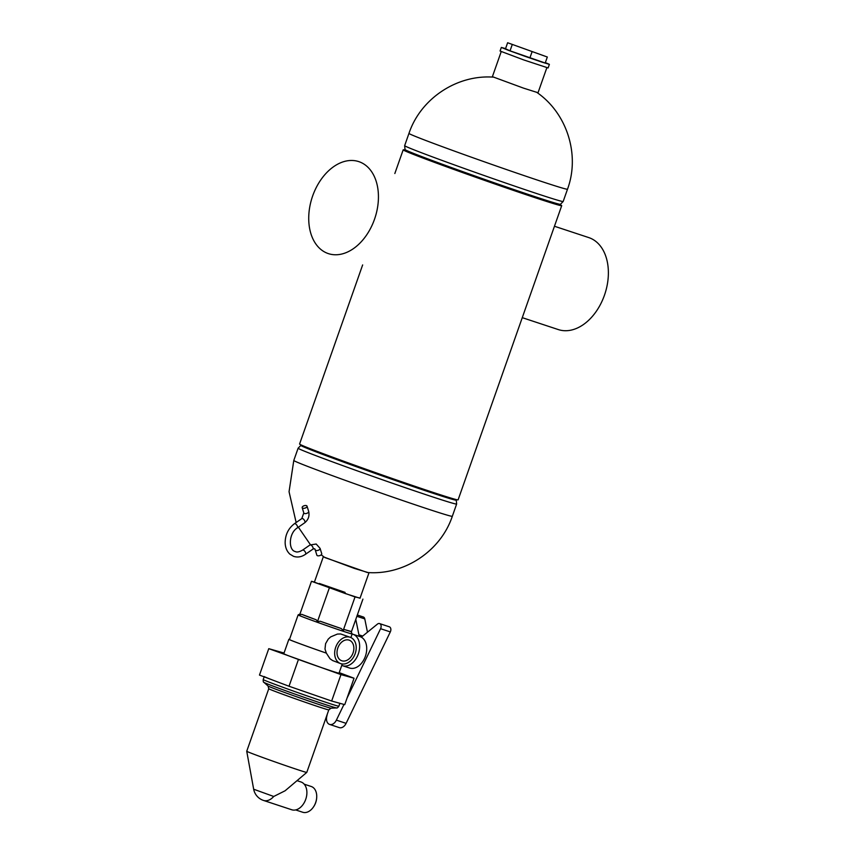 <?xml version="1.0" encoding="UTF-8"?>
<svg xmlns="http://www.w3.org/2000/svg" width="855" height="855" viewBox="0 0 855 855"><rect width="100%" height="100%" fill="white"/><g stroke="black" fill="none" stroke-linecap="round" stroke-linejoin="round"><path stroke-width="1.28" d="M501.222 51.61L492.395 76.672L523.42 88.097L538.03 92.735L546.858 67.684M404.629 150.726L405.035 149.561A82.379 1.721 19.4 0 0 405.035 149.572A82.379 1.721 19.4 0 0 425.523 158.015A82.379 1.721 19.4 0 0 510.328 188.335A82.379 1.721 19.4 0 0 560.431 204.292L563.167 201.502A84.036 1.763 19.4 0 0 563.178 201.481L567.496 189.222C580.289 154.68 566.918 112.86 536.47 92.148M405.035 149.572L404.65 145.671A84.036 1.763 19.4 0 0 404.65 145.671A84.036 1.763 19.4 0 0 425.544 154.285A84.036 1.763 19.4 0 0 512.06 185.225A84.036 1.763 19.4 0 0 563.167 201.502M404.853 150.063A84.036 1.763 19.4 0 0 403.175 149.849A84.036 1.763 19.4 0 0 481.857 179.422A84.036 1.763 19.4 0 0 561.703 205.67A84.036 1.763 19.4 0 0 560.26 204.794M561.703 205.67L458.109 499.844A84.036 1.763 -160.6 0 1 378.263 473.595A84.036 1.763 -160.6 0 1 299.581 444.023L362.648 264.943M367.971 572.54L354.28 568.383L324.28 557.161M321.181 554.831L324.825 557.535L367.308 572.497C404.02 575.447 440.646 551.229 452.316 516.292L452.316 516.292A84.036 1.763 -160.6 0 1 426.688 508.629A84.036 1.763 -160.6 0 1 314.683 469.096A84.036 1.763 -160.6 0 1 293.789 460.471L289.054 491.721L296.151 522.523M368.9 573.021L360.019 598.244L345.399 593.594L314.384 582.17L323.254 556.947M456.431 499.619L456.249 500.132A82.379 1.721 -160.6 0 1 456.249 500.132A82.379 1.721 -160.6 0 1 406.499 484.315A82.379 1.721 -160.6 0 1 321.33 453.866A82.379 1.721 -160.6 0 1 300.853 445.412L298.117 448.191A84.036 1.763 -160.6 0 0 298.106 448.212L293.789 460.471M456.26 500.132L456.634 504.012A84.036 1.763 -160.6 0 1 456.634 504.033A84.036 1.763 -160.6 0 1 405.879 487.895A84.036 1.763 -160.6 0 1 319.001 456.837A84.036 1.763 -160.6 0 1 298.106 448.212M344.341 629.558A26.74 0.556 19.4 0 0 350.999 631.492A26.74 0.556 19.4 0 0 350.774 631.332L344.341 629.558L343.208 630.477L341.231 628.532L320.262 621.264A26.74 0.556 19.4 0 0 341.231 628.532M320.262 621.264L317.494 621.564L316.243 619.811L301.708 614.328A26.74 0.556 19.4 0 0 316.243 619.811M301.708 614.328L299.667 614.831L311.477 581.282L355.028 596.94L343.208 630.477M299.955 614.029L298.139 614.895A28.653 0.599 19.4 0 0 298.128 614.905A28.653 0.599 19.4 0 0 324.943 624.994A28.653 0.599 19.4 0 0 352.164 633.94A28.653 0.599 19.4 0 0 352.164 633.929L350.999 631.492M289.503 639.401A29.284 0.609 19.4 0 0 288.851 639.316A29.284 0.609 19.4 0 0 326.343 653.113L324.996 649.02L325.584 643.676L328.224 639.123L330.693 636.889L337.404 634.068L340.685 633.961L350.39 637.349A14.001 10.239 110.7 0 0 335.865 646.829A14.001 10.239 110.7 0 0 340.493 663.555A14.001 10.239 110.7 0 0 340.792 663.662A14.001 10.239 110.7 0 0 349.984 661.332A14.001 10.239 110.7 0 0 356.225 647.93A14.001 10.239 110.7 0 0 350.39 637.349M298.128 614.905L289.46 639.519A28.653 0.599 19.4 0 0 325.905 652.953M340.493 663.555L332.648 660.573L330.041 658.788L326.343 653.113M288.851 639.316L283.785 653.722A29.284 0.609 19.4 0 0 311.199 664.025A29.284 0.609 19.4 0 0 339.029 673.174L342.257 663.982M354.045 678.229L344.736 704.648L331.655 701.025L289.022 686.244L259.471 675.076L268.769 648.667L340.963 674.606L354.045 678.229L339.221 672.629M284.02 653.038L268.769 648.667M340.963 674.606L331.655 701.025M298.32 659.825L289.022 686.244M314.405 582.095L311.477 581.282M329.303 588.016L317.494 621.564M355.028 596.94L360.083 598.051M345.089 592.387L319.375 583.473M362.915 599.12L351.298 632.112M352.132 634.047A16.555 11.286 108.3 0 1 352.933 634.26A16.555 11.286 108.3 0 1 358.459 653.519A16.555 11.286 108.3 0 1 342.545 665.703A16.555 11.286 108.3 0 1 342.246 665.596A16.555 11.286 108.3 0 1 341.765 665.393M352.933 634.26L360.008 636.601A16.555 11.286 108.3 0 1 360.308 636.708A16.555 11.286 108.3 0 1 365.459 656.084A16.555 11.286 108.3 0 1 349.62 668.033A16.555 11.286 108.3 0 1 349.321 667.926M337.832 647.94A10.955 8.005 -69.3 0 1 349.31 640.203A10.955 8.005 -69.3 0 1 352.933 653.284A10.955 8.005 -69.3 0 1 341.573 660.691A10.955 8.005 -69.3 0 1 337.832 647.94M355.787 619.351L358.918 634.805A3.815 2.608 -71.7 0 0 360.308 636.708A3.815 2.608 -71.7 0 0 360.382 636.74A3.815 2.608 -71.7 0 0 362.563 636.184L377.408 624.129A3.815 2.608 108.3 0 1 379.588 623.584L389.314 626.801A3.815 2.608 108.3 0 1 390.318 631.92L346.104 723.351A7.642 5.205 108.3 0 1 339.307 727.626L329.581 724.409A7.642 5.205 108.3 0 1 326.76 716.511L327.315 714.085M357.326 615.002L363.311 616.979A3.815 2.608 108.3 0 1 364.775 618.902L367.468 632.208M379.588 623.584A3.815 2.608 108.3 0 1 380.582 628.703L347.066 698.043M343.977 704.435L336.378 720.145A7.642 5.205 108.3 0 1 329.581 724.409M306.453 505.636A2.544 1.261 -17.2 0 0 303.568 505.968A2.544 1.261 -17.2 0 0 302.178 507.667A2.544 1.261 -17.2 0 0 304.979 508.127A2.544 1.261 -17.2 0 0 307.041 506.171A2.544 1.261 -17.2 0 0 306.453 505.636M320.091 548.386L321.726 553.666A2.544 1.261 162.8 0 1 319.663 555.632A2.544 1.261 162.8 0 1 316.863 555.173L315.228 549.893A2.544 1.261 -17.2 0 0 318.039 550.353A2.544 1.261 -17.2 0 0 320.091 548.386L316.19 544.015L309.959 544.988L302.563 550.128A2.544 1.186 -124.8 0 1 303.365 550.107A2.544 1.186 -124.8 0 1 305.374 552.18A2.544 1.186 -124.8 0 1 305.47 554.307C301.537 556.99 297.551 557.663 293.522 556.327L289.866 554.136C286.885 551.325 285.313 547.553 285.143 542.807C285.239 534.77 288.327 528.422 294.398 523.73A2.544 1.186 55.2 0 1 296.835 525.152A2.544 1.186 55.2 0 1 297.305 527.92L304.701 522.779A2.544 1.186 55.2 0 0 304.23 520.011A2.544 1.186 55.2 0 0 301.794 518.6L303.803 512.947A2.544 1.261 -17.2 0 0 306.614 513.406A2.544 1.261 -17.2 0 0 308.676 511.44L307.041 506.171M274.241 680.655A40.11 0.844 -160.6 0 1 264.27 676.54M263.201 800.323A14.642 9.982 -71.7 0 0 263.468 800.419A14.642 9.982 -71.7 0 0 273.728 796.475L285.1 790.779L306.785 772.396A31.827 0.663 -160.6 0 1 287.387 766.219A31.827 0.663 -160.6 0 1 254.651 754.516A31.827 0.663 -160.6 0 1 246.732 751.256A31.827 0.663 -160.6 0 1 246.732 751.246L268.759 688.724A31.827 0.663 -160.6 0 0 298.555 699.924A31.827 0.663 -160.6 0 0 328.801 709.874L306.785 772.396M246.732 751.256L253.668 789.218L273.728 796.475A14.642 9.982 -71.7 0 0 273.803 796.39M302.478 812.164A13.562 9.245 -71.7 0 0 302.723 812.25A13.562 9.245 -71.7 0 0 313.625 806.735L313.881 806.34A12.291 8.379 -71.7 0 0 316.671 797.886L316.703 797.416A13.562 9.245 -71.7 0 0 311.231 786.493L304.198 784.174M313.625 806.735A13.562 9.245 -71.7 0 0 316.703 797.416M291.502 809.674A14.642 9.982 -71.7 0 0 291.769 809.77A14.642 9.982 -71.7 0 0 305.844 798.998A14.642 9.982 -71.7 0 0 300.96 781.962L297.166 780.711M505.562 48.596L501.34 47.431L508.255 50.263L525.184 56.387L542.22 62.223L549.38 64.349L545.351 62.607M547.318 57.018L545.212 63.024L510.04 50.83L505.508 48.756L507.624 42.75L547.318 57.018L507.624 42.75M549.38 64.349L548.108 67.951L523.912 59.989L500.068 51.033L501.34 47.431M510.04 50.83L512.156 44.823M529.886 57.958L532.002 51.952M554.457 226.254L588.721 237.572A48.446 33.035 108.3 0 1 604.442 295.253A48.446 33.035 108.3 0 1 558.326 329.581L522.266 317.665M374.501 219.297A48.446 33.035 108.3 0 1 328.384 253.625A48.446 33.035 108.3 0 1 312.214 197.259A48.446 33.035 108.3 0 1 358.779 161.616A48.446 33.035 108.3 0 1 374.501 219.297M404.65 145.66L408.968 133.391A84.036 1.763 19.4 0 0 429.862 142.026A84.036 1.763 19.4 0 0 516.741 173.084A84.036 1.763 19.4 0 0 567.496 189.222M380.582 628.703L390.318 631.92M356.866 616.295L364.775 618.902M336.378 720.145L346.104 723.351M358.918 634.805L362.712 636.067M305.47 554.307L312.866 549.167A2.544 1.186 -124.8 0 0 312.77 547.04A2.544 1.186 -124.8 0 0 310.76 544.966A2.544 1.186 -124.8 0 0 309.959 544.988M268.075 686.02A33.42 0.695 -160.6 0 0 299.325 697.733A33.42 0.695 -160.6 0 0 331.024 708.197L336.528 707.919A38.528 0.802 -160.6 0 1 299.987 695.863A38.528 0.802 -160.6 0 1 263.949 682.365L268.075 686.02L268.759 688.724M339.895 703.302L338.869 706.209A40.11 0.844 -160.6 0 1 300.757 693.672A40.11 0.844 -160.6 0 1 263.212 679.554C263.126 681.456 263.383 682.397 263.949 682.365M560.025 205.446L560.442 204.292M408.968 133.391C420.639 98.464 457.265 74.246 493.976 77.185M403.175 149.849L394.839 173.522M456.634 504.033L452.316 516.292M298.374 527.182L310.408 544.688M314.266 548.75L315.1 549.541M342.545 665.703L349.62 668.033M350.892 637.563L352.164 633.94M303.803 512.947L302.178 507.667M308.676 511.44C309.681 516.014 308.356 519.787 304.701 522.779M294.398 523.73L301.794 518.6M297.305 527.92C288.691 533.114 288.231 550.075 295.21 551.528C296.781 552.458 299.229 551.988 302.563 550.128M312.866 549.167C314.234 548.397 315.025 548.643 315.228 549.893M302.723 812.25L295.691 809.931M291.769 809.77L263.468 800.419A14.642 14.642 0 0 1 253.668 789.218M331.024 708.197L328.801 709.874M338.869 706.209C337.736 707.726 336.955 708.303 336.528 707.919M264.163 676.85L263.212 679.554"/></g></svg>
